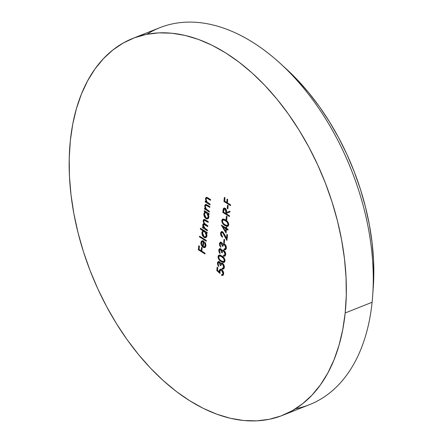 <?xml version="1.0" encoding="UTF-8"?>
<svg xmlns="http://www.w3.org/2000/svg" width="443" height="443" viewBox="0 0 443 443"><rect width="100%" height="100%" fill="white"/><g stroke="black" fill="none" stroke-linecap="round" stroke-linejoin="round"><path stroke-width="0.66" d="M146.838 34.299A202.8 125.496 68.3 0 1 280.436 63.576A202.8 125.496 68.3 0 1 372.668 295.752A202.8 125.496 68.3 0 1 372.098 302.276A202.8 125.496 -111.7 0 0 308.887 94.719A202.8 125.496 -111.7 0 0 159.796 27.693L132.878 38.386A202.8 125.496 68.3 0 1 281.969 105.412A202.8 125.496 68.3 0 1 345.18 312.968L372.098 302.276L345.18 312.968L342.755 329.603L339.033 345.252L334.044 359.755L327.842 372.978L320.477 384.795L312.033 395.09L302.58 403.767L292.219 410.739L281.039 415.944L269.156 419.322L256.685 420.85L243.739 420.507L230.443 418.303L216.932 414.255L203.337 408.396L189.776 400.793L176.392 391.518L163.312 380.653L150.659 368.31L138.554 354.599L127.119 339.665L116.459 323.639L106.674 306.683L97.864 288.958L90.117 270.64L83.5 251.895L78.079 232.907L73.909 213.864L71.024 194.948L69.457 176.336L69.224 158.212L70.326 140.747A202.8 125.496 68.3 0 1 132.878 38.386M372.668 295.752L373.277 287.363A190.512 117.893 -111.7 0 0 286.632 69.258A190.512 117.893 -111.7 0 0 283.57 66.505M70.326 140.747L72.746 124.112L76.473 108.469L81.462 93.966L87.664 80.737L95.023 68.92L103.474 58.626L112.921 49.948L123.287 42.977L134.462 37.777L146.345 34.393L158.821 32.871L171.768 33.208L185.058 35.418L198.569 39.466L212.169 45.319L225.725 52.922L239.109 62.203L252.194 73.062L264.848 85.41L276.947 99.116L288.387 114.056L299.047 130.076L308.832 147.032L317.637 164.757L325.389 183.081L332.006 201.825L337.428 220.808L341.597 239.851L344.477 258.773L346.044 277.384L346.276 295.509L345.18 312.968A202.8 125.496 68.3 0 1 282.628 415.335A202.8 125.496 68.3 0 1 133.537 348.303A202.8 125.496 68.3 0 1 70.326 140.747M226.085 233.09L226.495 229.12L228.018 230.078L228.095 229.33L226.572 228.372L226.672 227.409L225.991 226.982L225.891 227.946L221.317 225.077L226.085 233.09L226.495 229.12L228.018 230.078L228.095 229.33L226.572 228.372L226.672 227.409L225.991 226.982L225.891 227.946L221.317 225.077L226.085 233.09M224.341 242.963L224.673 239.746L223.997 239.32L223.665 242.542L224.341 242.963L224.673 239.746L223.997 239.32L223.665 242.542L224.341 242.963M222.613 250.068L221.954 250.622L222.851 250.262L221.954 250.622L220.697 248.789L219.601 248.639L218.726 250.157L219.623 249.802L218.726 250.157L220.165 253.712L219.407 250.572L219.778 249.614L220.476 249.464L221.389 250.854L221.478 252.36L222.153 252.787L222.43 251.585L223.139 250.926L224.457 251.74L224.939 254.459L224.391 255.334L223.51 255.351L223.433 256.104L225.116 255.949L225.609 254.958L225.642 253.363L225.299 252.145L223.837 250.301L222.785 250.029L221.954 250.622L221.096 249.104L219.883 248.573L218.82 249.642L219.036 252.1L220.165 253.712L219.39 250.871L220.016 249.453L220.614 249.536L221.478 252.36L222.153 252.787L222.973 250.976L223.82 251.087L224.994 254.094L224.341 255.356L225.393 254.913L223.51 255.351L223.433 256.104L224.739 256.192L225.675 254.537L223.837 250.301L222.513 250.101M221.284 262.937L220.625 263.491L221.522 263.136L220.625 263.491L219.363 261.663L218.272 261.508L217.397 263.031L218.294 262.671L217.397 263.031L218.831 266.581L218.072 263.447L218.443 262.489L219.141 262.339L220.06 263.723L220.143 265.235L220.824 265.662L221.101 264.454L221.81 263.801L223.122 264.615L223.61 267.328L223.062 268.209L222.181 268.225L222.104 268.979L223.787 268.823L224.274 267.832L224.313 266.237L223.964 265.019L222.508 263.175L221.45 262.898L220.625 263.491L219.767 261.979L218.554 261.442L217.491 262.516L217.701 264.969L218.831 266.581L218.061 263.746L218.687 262.322L219.285 262.411L220.143 265.235L220.824 265.662L221.644 263.851L222.486 263.962L223.665 266.968L223.012 268.231L224.064 267.788L222.181 268.225L222.104 268.979L223.41 269.067L224.341 267.406L222.508 263.175L221.184 262.976M206.272 241.18L206.349 240.427L199.571 236.18L199.494 236.933L206.272 241.18L206.349 240.427L199.571 236.18L199.494 236.933L206.272 241.18M207.346 230.775L207.424 230.022L203.902 227.447L203.309 225.337L204.062 224.446L207.778 226.589L207.856 225.841L204.395 223.35L203.741 221.151L203.946 220.509L204.572 220.254L208.21 222.408L208.288 221.655L204.865 219.578L204.073 219.407L203.381 219.883L203.171 221.395L204.096 223.621L202.872 224.236L202.767 225.886L203.431 227.525L202.595 226.999L202.517 227.746L207.346 230.775L207.424 230.022L205.391 228.749L203.309 225.337L203.797 224.479L207.778 226.589L207.856 225.841L205.978 224.662C204.616 224.036 203.869 222.862 203.741 221.151L204.229 220.276L208.21 222.408L208.288 221.655L205.674 220.016L203.852 219.462L203.16 220.647L204.096 223.621L203.403 223.643L202.728 224.834L203.431 227.525L202.595 226.999L202.517 227.746L207.346 230.775M210.021 204.921L210.098 204.173L206.815 201.864L206.001 199.267L206.338 198.386L206.903 198.231L210.497 200.308L210.575 199.555L206.798 197.39L205.973 197.561L205.419 198.763L206.139 201.687L205.264 201.144L205.187 201.892L210.021 204.921L210.098 204.173L206.255 201.643L207.08 202.158L206.001 199.267L206.521 198.27L207.114 198.287L210.497 200.308L210.575 199.555L208.105 198.01L206.2 197.428L205.419 198.763L206.139 201.687L205.264 201.144L205.187 201.892L210.021 204.921M208.127 218.654L206.914 218.277L206.017 218.632L207.689 218.914L208.858 217.02L208.199 213.947L208.98 213.637L208.199 213.947L209.035 214.467L209.113 213.72L204.278 210.691L204.201 211.444L205.098 212.003L203.99 213.183L203.913 215.198L205.081 217.79L206.516 218.886L207.894 218.814L208.548 218.128L208.88 216.278L208.199 213.947L209.035 214.467L209.113 213.72L204.278 210.691L204.201 211.444L204.982 211.134L204.201 211.444L204.887 212.075M229.419 216.561L229.496 215.813L226.445 213.897L226.506 213.288L229.873 212.125L229.972 211.2L226.6 212.358L226.451 210.093L225.526 208.587L224.535 208.016L223.416 208.553L222.979 210.746L222.807 212.418L229.419 216.561L229.496 215.813L226.445 213.897L226.506 213.288L229.873 212.125L229.972 211.2L226.6 212.358L225.116 208.271L223.953 208.06L223.266 208.908L222.807 212.418L229.419 216.561M230.548 205.618L230.626 204.871L227.403 202.85L227.746 199.527L227.071 199.101L226.727 202.423L224.69 201.15L225.033 197.827L224.357 197.401L223.936 201.476L230.548 205.618L230.626 204.871L227.403 202.85L227.746 199.527L227.071 199.101L226.727 202.423L224.69 201.15L225.033 197.827L224.357 197.401L223.936 201.476L230.548 205.618M204.954 253.944L205.031 253.197L201.809 251.175L202.152 247.853L201.476 247.427L201.133 250.749L199.095 249.475L199.439 246.153L198.763 245.727L198.342 249.802L204.954 253.944L205.031 253.197L201.809 251.175L202.152 247.853L201.476 247.427L201.133 250.749L199.095 249.475L199.439 246.153L198.763 245.727L198.342 249.802L204.954 253.944M227.868 208.852L228.2 205.635L227.519 205.209L227.187 208.426L227.868 208.852L228.2 205.635L227.519 205.209L227.187 208.426L227.868 208.852M226.738 219.794L227.071 216.577L226.39 216.151L226.057 219.368L226.738 219.794L227.071 216.577L226.39 216.151L226.057 219.368L226.738 219.794M209.29 212.003L209.367 211.25L206.084 208.946L205.27 206.344L205.607 205.463L206.172 205.314L209.766 207.39L209.844 206.637L206.067 204.467L205.236 204.644L204.688 205.845L205.408 208.769L204.533 208.221L204.456 208.974L209.29 212.003L209.367 211.25L206.333 209.229L205.27 206.344L205.79 205.347L206.383 205.364L209.766 207.39L209.844 206.637L207.374 205.092L205.469 204.511L204.688 205.845L205.408 208.769L204.533 208.221L204.456 208.974L209.29 212.003M216.799 270.562L220.016 273.492L220.027 270.728L220.392 270.241L221.229 270.175L222.164 270.883L223.006 273.071L222.807 274.162L221.611 274.61L221.533 275.358L222.951 275.374L223.665 273.973L223.222 271.459L221.638 269.599L220.021 269.355L219.291 270.368L219.23 271.941L217.535 270.402L217.829 267.555L217.153 267.129L216.799 270.562L217.552 270.263L216.799 270.562L220.016 273.492L219.866 271.437L220.564 270.147L221.533 270.33L222.99 273.508L222.325 274.649L221.611 274.61L221.533 275.358L222.774 275.463L223.665 273.973C223.743 272.091 223.067 270.634 221.638 269.599L220.121 269.311L219.202 270.872L219.23 271.941L217.535 270.402L217.829 267.555L217.153 267.129L216.799 270.562M206.183 237.431L204.976 237.049L204.073 237.404L205.746 237.686L206.92 235.792L206.255 232.719L207.036 232.409L206.255 232.719L207.091 233.239L207.169 232.492L200.391 228.245L200.314 228.992L203.199 230.803L202.058 231.955L201.975 233.97L203.138 236.562L204.572 237.658L205.951 237.586L206.61 236.9L206.936 235.05L206.255 232.719L207.091 233.239L207.169 232.492L200.391 228.245L200.314 228.992L201.094 228.682L200.314 228.992L202.983 230.875M205.27 247.321L203.979 246.934L203.082 247.294L204.882 247.559L205.89 245.776L204.849 242.116L204.5 242.609L205.037 242.393L204.5 242.609L205.209 245.915L204.605 246.768L203.276 246.613L203.841 241.142L203.392 240.898L202.097 240.754L201.266 241.391L200.867 243.34L201.36 245.223L202.656 246.978L204.057 247.665L204.943 247.532L205.596 246.878L205.89 245.776L205.724 243.899L204.849 242.116L204.5 242.609L205.286 245.494L205.917 245.245L205.286 245.494L204.494 246.817L203.276 246.613L203.841 241.142L201.964 240.804M225.011 260.966L224.822 259.365L222.984 256.73L220.077 255.079L218.532 255.423L218.056 256.608L218.249 258.197L220.099 260.772L223.239 262.483L224.291 262.328L225.011 260.966C224.795 258.557 223.737 256.874 221.832 255.899L218.98 255.118L218.056 256.608C218.283 259 219.346 260.656 221.245 261.586L224.13 262.411L225.011 260.966M223.278 243.628L222.619 244.182L223.516 243.827L222.619 244.182L221.362 242.354L220.265 242.199L219.39 243.722L220.287 243.362L219.39 243.722L220.83 247.272L220.071 244.137L220.442 243.179L221.14 243.03L222.054 244.414L222.142 245.926L222.818 246.352L223.095 245.145L223.804 244.492L225.122 245.306L225.603 248.019L225.055 248.9L224.18 248.916L224.103 249.669L225.78 249.514L226.273 248.523L226.307 246.928L225.963 245.71L224.501 243.866L223.449 243.589L222.619 244.182L221.76 242.67L220.553 242.133L219.429 243.456L219.7 245.66L220.83 247.272L220.055 244.436L220.68 243.013L221.279 243.102L222.142 245.926L222.818 246.352L223.643 244.542L224.485 244.652L225.659 247.659L225.011 248.922L226.057 248.479L224.18 248.916L224.103 249.669L225.404 249.758L226.34 248.097L224.501 243.866L223.178 243.667M221.151 233.649L221.312 233.029L222.137 232.481L223.261 233.195L226.943 240.483L227.53 234.801L226.855 234.375L226.451 238.268L223.05 232.143L221.921 231.595L221.223 231.739L220.481 233.184L220.924 235.538L222.403 237.293L222.48 236.545L221.445 235.294L221.151 233.649L221.816 232.542L222.679 232.675L226.943 240.483L227.53 234.801L226.855 234.375L226.451 238.268L224.9 235.067L222.707 231.888L221.362 231.672L220.481 233.184L222.403 237.293L222.48 236.545L221.151 233.649M228.732 224.922L228.544 223.322L226.711 220.686L223.798 219.036L222.259 219.379L221.782 220.564L221.976 222.153L223.826 224.728L226.966 226.439L228.018 226.284L228.732 224.922C228.522 222.513 227.464 220.824 225.559 219.855L222.707 219.075L221.782 220.564C222.004 222.951 223.067 224.612 224.972 225.542L227.857 226.367L228.732 224.922M282.628 415.335L309.546 404.636A202.8 125.496 -111.7 0 0 372.098 302.276A202.8 125.496 68.3 0 1 295.586 408.728M286.582 69.208L297.275 79.723L308.649 92.598L319.392 106.63L329.404 121.687L338.596 137.612L346.869 154.264L354.151 171.474L360.364 189.083L365.458 206.92L369.373 224.806L372.081 242.581L373.554 260.063L373.776 277.091L373.266 287.551M201.82 251.065L201.249 250.705L201.82 251.065M199.123 249.492L198.342 249.802L199.123 249.492M201.886 250.45L201.133 250.749L201.886 250.45M227.414 202.739L226.844 202.379L227.414 202.739M224.717 201.166L223.936 201.476L224.717 201.166M227.48 202.124L226.727 202.423L227.48 202.124M227.94 208.127L227.187 208.426L227.94 208.127M226.456 213.786L225.88 213.426L226.456 213.786M223.588 212.108L222.807 212.418L223.588 212.108M223.732 210.447L222.979 210.746L223.732 210.447M224.025 209.196L224.164 208.548L223.266 208.908L224.446 208.005M229.878 212.075L226.506 213.288L229.878 212.075M224.446 208L223.986 209.445M225.365 208.526L225.642 208.537M226.75 212.308L226.661 213.116L226.75 212.308M223.56 212.092L224.341 208.919L225.697 208.758L225.038 209.018L225.93 211.948L226.644 211.665L225.93 211.948L225.764 213.476L226.661 213.116L225.764 213.476L223.56 212.092L223.903 209.473L224.745 208.891L225.908 210.37L225.764 213.476L223.56 212.092M225.454 208.515L224.341 208.919M226.81 219.069L226.057 219.368L226.81 219.069M205.098 212.003L205.879 211.693L205.098 212.003L203.863 213.864L204.594 213.57L203.863 213.864C203.791 215.885 204.511 217.474 206.017 218.632L206.698 218.133M204.893 212.812L204.76 213.504L205.995 211.643M205.746 211.732L205.137 212.269M206.671 218.106L207.917 218.654M207.9 212.884L208.814 214.179M208.924 217.109L207.756 217.795M206.078 212.463L207.141 212.407M204.456 214.224L205.347 212.74L207.407 212.651L206.626 212.961L208.271 216.621L208.88 216.378L208.271 216.621L207.396 218.072L206.1 217.884L204.456 214.224L205.181 212.817L205.862 212.668L207.003 213.238L208.127 215.137L208.027 217.469L207.534 218.006L206.355 218.022L204.821 216.3L204.456 214.224M206.909 212.335L205.347 212.74M208.614 213.781L208.116 213.094M207.396 218.072L208.825 217.275M206.344 209.24L205.524 208.725L206.344 209.24M205.236 208.664L204.456 208.974L205.236 208.664M205.84 208.598L205.408 208.769L205.84 208.598M205.58 205.491L204.688 205.845L205.58 205.491L206.133 204.284M205.585 205.48L205.962 204.45M208.271 205.657L207.49 205.967L208.271 205.657M207.258 205.02L206.383 205.364L207.258 205.02M207.202 204.987L205.79 205.347M206.272 205.486L207.28 205.009M205.967 201.582L205.187 201.892L205.967 201.582M206.571 201.515L206.139 201.687L206.571 201.515M206.311 198.409L205.419 198.763L206.311 198.409M206.87 197.207L206.316 198.409L206.698 197.373M209.002 198.575L208.221 198.885L209.002 198.575M207.988 197.938L207.114 198.287L207.988 197.938M207.933 197.905L206.521 198.27M207.003 198.403L208.011 197.927M219.85 271.692L219.23 271.941L219.85 271.692M220.093 270.59L219.202 270.872L220.099 270.518L220.603 269.228M223.183 275.192L221.533 275.358L222.43 275.003L222.475 274.588L222.43 275.003L223.183 275.192M222.325 274.649L223.676 273.863M223.682 273.231L222.99 273.508L223.682 273.231M222.225 270.058L221.533 270.33L222.225 270.058M221.854 269.748L220.564 270.147M219.855 272.174L219.484 271.836L219.855 272.174M221.821 269.743L222.126 269.815M223.444 274.156L223.012 274.339M220.919 269.001L220.082 270.773M204.378 227.995L203.547 227.475L204.378 227.995M203.298 227.436L202.517 227.746L203.298 227.436M203.846 227.359L203.431 227.525L203.846 227.359M203.337 226.052L202.844 226.251L203.337 226.052M203.614 224.595L202.728 224.834L203.625 224.479L203.93 223.593M204.483 223.466L204.096 223.621L204.483 223.466M204.051 220.387L203.16 220.647L204.057 220.287L204.356 219.412M206.372 220.453L205.591 220.764L206.372 220.453M204.843 220.149L204.229 220.276M206.106 224.739L205.325 225.05L206.106 224.739M205.242 224.158L203.797 224.479M204.278 224.607L204.439 224.313M204.959 224.086L205.314 224.191M204.284 219.518L204.04 220.653M203.769 223.881L203.608 224.817M203.199 230.803L203.979 230.493L203.199 230.803L201.919 232.636L202.656 232.342L201.919 232.636C201.853 234.657 202.573 236.252 204.073 237.404L204.76 236.905M202.96 231.584L202.816 232.282L204.096 230.443M204.727 236.878L205.978 237.426M205.956 231.656L206.875 232.952M206.986 235.881L205.812 236.568M204.14 231.235L205.203 231.185M202.517 232.996L203.409 231.512L205.469 231.423L204.688 231.733L206.327 235.394L206.942 235.15L206.327 235.394L205.458 236.844L204.162 236.656L202.517 232.996L203.243 231.589L203.924 231.44L205.059 232.016L206.183 233.91L206.089 236.241L205.596 236.778L204.417 236.795L202.877 235.078L202.517 232.996M204.965 231.113L203.409 231.512M206.676 232.553L206.172 231.866M205.458 236.844L206.887 236.047M200.275 236.623L199.494 236.933L200.275 236.623M202.097 240.754L200.889 242.62L201.626 242.332L200.889 242.62L201.543 245.577L202.063 245.372L201.543 245.577L203.082 247.294L203.869 246.862M203.298 246.386L202.988 246.042M202.534 240.632L201.836 241.917L202.457 240.693M204.494 246.817L205.84 246.125M205.27 247.316L203.979 246.934L202.772 245.749M204.871 246.524L205.967 245.926M204.068 241.164L202.922 241.33M203.171 241.518L202.689 246.158L203.348 245.898L202.689 246.158L201.775 244.813L201.487 242.958L202.313 241.501L203.83 241.258L203.171 241.518L202.689 246.158L201.775 244.813L201.487 242.958L202.025 241.69L203.171 241.518M203.763 241.097L202.313 241.501M218.277 263.136L218.764 261.448M223.809 268.796L222.104 268.979L223.001 268.619L223.045 268.22L223.001 268.619L223.693 268.79M223.161 268.142L224.335 267.45M224.357 266.692L223.665 266.968L224.357 266.692M223.134 263.707L222.486 263.962L223.134 263.707M222.857 263.435L221.644 263.851M220.963 264.908L220.143 265.235L220.963 264.908M219.933 262.156L219.285 262.411L219.933 262.156M219.34 262.129L218.687 262.322M218.294 262.671L218.554 261.752M223.959 267.854L224.407 267.301M222.707 263.447L221.998 264.1M224.512 262.156L222.596 261.497M222.065 261.259L221.245 261.586L222.065 261.259M218.947 256.37L218.056 256.608L218.958 256.253L219.473 255.018L218.936 256.63M222.142 261.232L224.147 262.129M219.429 255.068L219.113 255.578M220.332 255.605L221.207 255.611M225.094 260.672L224.828 261.038M221.323 260.833C219.833 260.146 218.969 258.873 218.737 257.006L219.407 255.971L221.755 256.647L222.502 256.353L221.755 256.647L223.383 258.009L223.981 257.771L223.383 258.009L224.335 260.512L225.005 260.246L224.335 260.512L223.665 261.564L221.323 260.833L219.567 259.393L218.759 257.621L219.025 256.259L219.938 255.904L220.841 256.154L223.848 258.629L224.346 260.24L223.925 261.398L223.139 261.63L221.323 260.833M221.517 255.711L219.407 255.971M223.665 261.564L225.022 260.805M219.606 250.262L220.093 248.573M225.138 255.921L223.433 256.104L224.33 255.749L224.374 255.345L224.33 255.749L225.022 255.916M224.496 255.268L225.67 254.575M225.692 253.822L224.994 254.094L225.692 253.822M224.463 250.832L223.82 251.087L224.463 250.832M224.186 250.561L222.973 250.976M222.292 252.039L221.478 252.36L222.292 252.039M221.262 249.282L220.614 249.536L221.262 249.282M220.675 249.259L220.016 249.453M219.623 249.802L219.883 248.877M225.288 254.98L225.736 254.426M224.036 250.572L223.327 251.225M220.271 243.827L220.758 242.138M225.803 249.487L224.103 249.669L225 249.309L225.038 248.905L225 249.309L225.686 249.481M225.16 248.833L226.334 248.141M226.356 247.382L225.659 247.659L226.356 247.382M225.127 244.398L224.485 244.652L225.127 244.398M224.85 244.121L223.643 244.542M222.956 245.599L222.142 245.926L222.956 245.599M221.926 242.847L221.279 243.102L221.926 242.847M221.339 242.819L220.68 243.013M220.287 243.362L220.553 242.443M225.952 248.545L226.401 247.991M224.701 244.137L223.992 244.791M224.418 242.243L223.665 242.542L224.418 242.243M221.367 232.929L220.481 233.184L221.378 232.83L221.849 231.589M227.204 237.969L226.451 238.268L227.204 237.969M227.132 238.661L226.86 238.101L227.132 238.661M225.027 235.333L224.546 235.526L225.027 235.333M223.333 232.414L222.679 232.675L223.333 232.414M222.558 232.265L221.816 232.542M221.356 233.107L222.12 231.384M226.246 231.528L225.947 231.036L226.246 231.528M223.333 226.744L222.94 226.096L223.333 226.744M226.644 227.647L225.891 227.946L226.644 227.647M227.276 228.809L226.495 229.12L227.276 228.809M226.583 228.261L226.008 227.901L226.583 228.261M226.639 229.064L226.7 228.455L226.639 229.064M225.814 228.699L225.559 231.191L226.312 230.892L225.559 231.191L222.945 226.899L223.726 226.589L222.945 226.899L225.814 228.699L226.594 228.389L225.814 228.699L225.559 231.191L222.945 226.899L225.814 228.699M228.239 226.107L226.318 225.454M225.792 225.216L224.972 225.542L225.792 225.216M222.668 220.326L221.782 220.564L222.679 220.21L223.2 218.975L222.663 220.586M225.869 225.182L227.868 226.085M223.156 219.019L222.84 219.534M224.053 219.556L224.933 219.567M228.821 224.629L228.189 225.199M225.044 224.789C223.56 224.103 222.696 222.829 222.464 220.963L223.128 219.927L225.481 220.603L226.229 220.309L225.481 220.603L227.109 221.965L227.702 221.727L227.109 221.965L228.056 224.468L228.732 224.202L228.056 224.468L227.386 225.52L225.044 224.789L223.294 223.35L222.48 221.578L222.751 220.215L223.66 219.861L224.568 220.11L227.575 222.585L228.067 224.197L227.652 225.354L226.866 225.587L225.044 224.789M225.243 219.667L223.128 219.927M227.386 225.52L228.749 224.762M280.436 63.576L286.632 69.258"/></g></svg>
